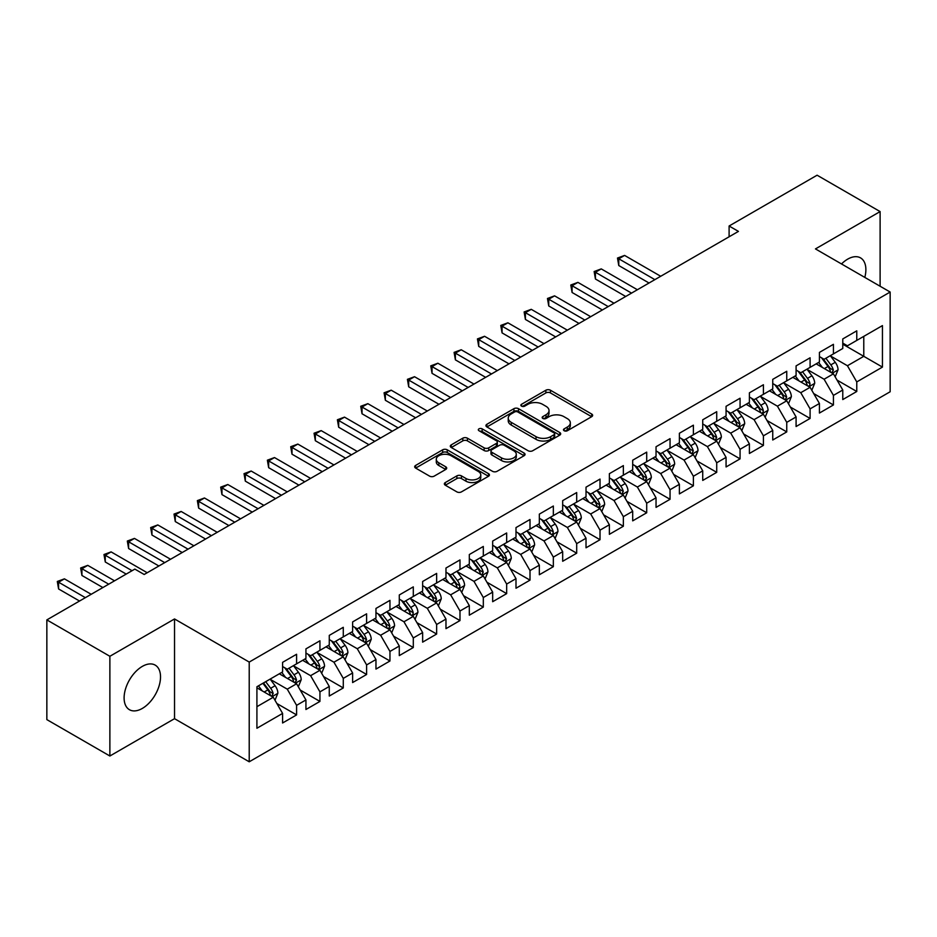 <?xml version="1.0" encoding="UTF-8"?>
<svg xmlns="http://www.w3.org/2000/svg" width="937" height="937" viewBox="0 0 937 937"><rect width="100%" height="100%" fill="white"/><g stroke="black" fill="none" stroke-linecap="round" stroke-linejoin="round"><path stroke-width="1.41" d="M564.144 430.739A2.272 1.312 0 0 0 567.353 430.739L591.692 416.684A3.244 1.874 0 0 0 592.641 415.36A3.244 1.874 0 0 0 591.692 414.037L550.452 390.225A3.244 1.874 0 0 0 545.873 390.225L521.534 404.28A2.272 1.312 0 0 0 520.867 405.206A2.272 1.312 0 0 0 521.534 406.131A2.272 1.312 0 0 0 524.743 406.131L527.894 404.315A10.366 5.985 0 0 1 542.558 404.315L545.99 406.307A10.366 5.985 0 0 1 549.023 410.535A10.366 5.985 0 0 1 545.99 414.763L542.839 416.59A2.272 1.312 0 0 0 542.172 417.515A2.272 1.312 0 0 0 542.839 418.441A2.272 1.312 0 0 0 546.048 418.441L549.199 416.614A10.366 5.985 0 0 1 563.863 416.614L567.295 418.605A10.366 5.985 0 0 1 570.328 422.833A10.366 5.985 0 0 1 567.295 427.073L564.144 428.888A2.272 1.312 0 0 0 563.477 429.814A2.272 1.312 0 0 0 564.144 430.739L564.144 428.888M142.319 708.431A25.744 14.863 120 0 0 159.138 685.743A25.744 14.863 120 0 0 155.191 665.118A25.744 14.863 120 0 0 142.319 666.394A25.744 14.863 120 0 0 125.488 689.082A25.744 14.863 120 0 0 129.435 709.707A25.744 14.863 120 0 0 142.319 708.431M864.804 277.399A25.744 14.863 120 0 0 860.541 257.886A25.744 14.863 120 0 0 847.669 259.151A25.744 14.863 120 0 0 841.508 263.953M445.298 482.555A3.244 1.874 0 0 0 444.349 483.879A3.244 1.874 0 0 0 445.298 485.202L456.869 491.878A3.244 1.874 0 0 0 461.449 491.878L488.482 476.277A3.244 1.874 0 0 0 489.43 474.954A3.244 1.874 0 0 0 488.482 473.63L447.242 449.819A3.244 1.874 0 0 0 442.662 449.819L415.63 465.431A3.244 1.874 0 0 0 414.681 466.755A3.244 1.874 0 0 0 415.63 468.078L429.603 476.137A3.244 1.874 0 0 0 434.182 476.137L445.754 469.46A3.244 1.874 0 0 0 446.703 468.137A3.244 1.874 0 0 0 445.754 466.813L438.821 462.819A8.667 5.001 0 0 1 436.291 459.282A8.667 5.001 0 0 1 441.632 454.656A8.667 5.001 0 0 1 451.084 455.733L478.233 471.416A8.667 5.001 0 0 1 480.775 474.954A8.667 5.001 0 0 1 475.422 479.58A8.667 5.001 0 0 1 465.97 478.491L461.449 475.879A3.244 1.874 0 0 0 456.869 475.879L445.298 482.555L445.298 485.202M109.875 656.287L109.875 756.007L174.528 718.679L174.528 618.959L109.875 656.287L46.85 619.896L134.846 569.099L144.181 574.486L738.438 231.392L729.103 226.004L729.103 236.78M174.528 618.959L249.219 662.072L890.15 292.039L890.15 391.76L249.219 761.793L249.219 662.072M880.112 286.242L880.112 211.586L815.459 248.914L890.15 292.039M880.112 211.586L817.099 175.207L729.103 226.004M528.117 450.744A3.244 1.874 0 0 0 532.696 450.744L559.74 435.143A3.244 1.874 0 0 0 560.689 433.819A3.244 1.874 0 0 0 559.74 432.496L518.501 408.684A3.244 1.874 0 0 0 513.909 408.684L486.877 424.285A3.244 1.874 0 0 0 485.928 425.609A3.244 1.874 0 0 0 486.877 426.932L528.117 450.744M479.885 431.231A2.272 1.312 0 0 1 482.18 431.547L482.18 428.853L524.111 453.063A3.244 1.874 0 0 1 525.06 454.386A3.244 1.874 0 0 1 524.111 455.71L497.078 471.311A3.244 1.874 0 0 1 492.499 471.311L451.259 447.499L451.259 444.864A3.244 1.874 0 0 0 450.31 446.188A3.244 1.874 0 0 0 451.259 447.499M451.259 444.864L462.819 438.176A3.244 1.874 0 0 1 467.411 438.176L484.136 447.839A3.244 1.874 0 0 0 488.716 447.839L496.387 443.4A3.244 1.874 0 0 0 497.336 442.077A3.244 1.874 0 0 0 496.387 440.753L478.971 430.704A2.272 1.312 0 0 1 478.315 429.778A2.272 1.312 0 0 1 479.709 428.572A2.272 1.312 0 0 1 482.18 428.853M842.773 344.184L863.773 356.318L863.773 336.371L882.443 325.596L856.769 340.412L856.769 330.843L842.773 338.936L842.773 348.494L833.426 353.893L833.426 344.324L819.43 352.406L819.43 361.975L810.095 367.363L810.095 357.793L796.087 365.887L796.087 375.456L786.752 380.844L786.752 371.275L772.744 379.356L772.744 388.925L763.409 394.313L763.409 384.744L749.401 392.837L749.401 402.406L740.066 407.794L740.066 398.225L726.07 406.307L726.07 415.876L716.723 421.263L716.723 411.694L702.727 419.788L702.727 429.357L693.392 434.745L693.392 425.175L679.384 433.257L679.384 442.826L670.049 448.214L670.049 438.657L656.041 446.738L656.041 456.307L646.706 461.695L646.706 452.126L632.698 460.208L632.698 469.777L623.363 475.164L623.363 465.607L609.366 473.689L609.366 483.258L600.02 488.645L600.02 479.076L586.023 487.158L586.023 496.727L576.688 502.127L576.688 492.557L562.68 500.639L562.68 510.208L553.345 515.596L553.345 506.027L539.337 514.12L539.337 523.678L530.002 529.077L530.002 519.508L515.994 527.59L515.994 537.159L506.659 542.546L506.659 532.977L492.663 541.071L492.663 550.628L483.316 556.028L483.316 546.458L469.32 554.54L469.32 564.109L459.985 569.497L459.985 559.928L445.977 568.021L445.977 577.59L436.642 582.978L436.642 573.409L422.634 581.49L422.634 591.06L413.299 596.447L413.299 586.878L399.291 594.972L399.291 604.541L389.956 609.928L389.956 600.359L375.96 608.441L375.96 618.01L366.613 623.398L366.613 613.829L352.617 621.922L352.617 631.491L343.282 636.879L343.282 627.31L329.274 635.391L329.274 644.961L319.939 650.348L319.939 640.791L305.93 648.872L305.93 658.442L296.596 663.829L296.596 654.26L282.587 662.342L282.587 671.911L256.914 686.739L256.914 728.248L282.587 713.42L273.253 697.245L256.914 687.817M882.443 325.596L882.443 367.093L856.769 381.921L847.435 365.746L830.51 355.978M837.046 380.106L856.769 391.49L856.769 381.921M856.769 391.49L842.773 399.572L842.773 390.003L833.426 395.391L824.091 379.227L807.179 369.459M813.714 393.575L833.426 404.96L833.426 395.391M833.426 404.96L819.43 413.053L819.43 403.484L810.095 408.872L800.76 392.697L783.836 382.928M790.371 407.056L810.095 418.441L810.095 408.872M810.095 418.441L796.087 426.522L796.087 416.953L786.752 422.341L777.417 406.178L760.493 396.41M767.028 420.526L786.752 431.91L786.752 422.341M786.752 431.91L772.744 440.003L772.744 430.434L763.409 435.822L754.074 419.647L737.15 409.879M743.685 434.007L763.409 445.391L763.409 435.822M763.409 445.391L749.401 453.473L749.401 443.904L740.066 449.303L730.731 433.128L713.807 423.36M720.342 447.476L740.066 458.861L740.066 449.303M740.066 458.861L726.07 466.954L726.07 457.385L716.723 462.773L707.388 446.598L690.475 436.829M697.011 460.957L716.723 472.342L716.723 462.773M716.723 472.342L702.727 480.423L702.727 470.854L693.392 476.254L684.057 460.079L667.132 450.31M673.668 474.427L693.392 485.811L693.392 476.254M693.392 485.811L679.384 493.904L679.384 484.335L670.049 489.723L660.714 473.548L643.789 463.78M650.325 487.908L670.049 499.292L670.049 489.723M670.049 499.292L656.041 507.374L656.041 497.805L646.706 503.204L637.371 487.029L620.446 477.261M626.982 501.377L646.706 512.773L646.706 503.204M646.706 512.773L632.698 520.855L632.698 511.286L623.363 516.674L614.028 500.51L597.103 490.73M603.639 514.858L623.363 526.243L623.363 516.674M623.363 526.243L609.366 534.324L609.366 524.767L600.02 530.155L590.685 513.98L573.772 504.211M580.308 528.327L600.02 539.724L600.02 530.155M600.02 539.724L586.023 547.805L586.023 538.236L576.688 543.624L567.353 527.461L550.429 517.681M556.965 541.809L576.688 553.193L576.688 543.624M576.688 553.193L562.68 561.275L562.68 551.717L553.345 557.105L544.01 540.93L527.086 531.162M533.621 555.278L553.345 566.674L553.345 557.105M553.345 566.674L539.337 574.756L539.337 565.187L530.002 570.574L520.667 554.411L503.743 544.643M510.278 568.759L530.002 580.144L530.002 570.574M530.002 580.144L515.994 588.237L515.994 578.668L506.659 584.056L497.324 567.881L480.4 558.112M486.935 582.24L506.659 593.625L506.659 584.056M506.659 593.625L492.663 601.706L492.663 592.137L483.316 597.525L473.981 581.362L457.057 571.593M463.604 595.709L483.316 607.094L483.316 597.525M483.316 607.094L469.32 615.187L469.32 605.618L459.985 611.006L450.65 594.831L433.726 585.063M440.261 609.191L459.985 620.575L459.985 611.006M459.985 620.575L445.977 628.657L445.977 619.088L436.642 624.475L427.307 608.312L410.383 598.544M416.918 622.66L436.642 634.044L436.642 624.475M436.642 634.044L422.634 642.138L422.634 632.569L413.299 637.956L403.964 621.781L387.04 612.013M393.575 636.141L413.299 647.526L413.299 637.956M413.299 647.526L399.291 655.607L399.291 646.038L389.956 651.438L380.621 635.263L363.697 625.494M370.232 649.61L389.956 660.995L389.956 651.438M389.956 660.995L375.96 669.088L375.96 659.519L366.613 664.907L357.278 648.732L340.354 638.964M346.901 663.091L366.613 674.476L366.613 664.907M366.613 674.476L352.617 682.558L352.617 672.989L343.282 678.388L333.935 662.213L317.022 652.445M323.558 676.561L343.282 687.945L343.282 678.388M343.282 687.945L329.274 696.039L329.274 686.47L319.939 691.857L310.604 675.682L293.679 665.914M300.215 690.042L319.939 701.426L319.939 691.857M319.939 701.426L305.93 709.508L305.93 699.939L296.596 705.338L287.261 689.163L270.336 679.395M276.872 703.511L296.596 714.908L296.596 705.338M296.596 714.908L282.587 722.989L282.587 713.42M282.587 666.523L287.261 669.217L296.596 663.829M256.914 706.685L273.253 697.245M305.93 653.054L310.604 655.748L319.939 650.348M287.261 689.163L296.596 683.776L279.32 673.797M305.93 699.939L296.596 683.776M329.274 639.573L333.935 642.267L343.282 636.879M310.604 675.682L319.939 670.295L302.663 660.327M329.274 686.47L319.939 670.295M352.617 626.092L357.278 628.797L366.613 623.398M333.935 662.213L343.282 656.825L326.006 646.846M352.617 672.989L343.282 656.825M375.96 612.622L380.621 615.316L389.956 609.928M357.278 648.732L366.613 643.344L349.349 633.377M375.96 659.519L366.613 643.344M399.291 599.141L403.964 601.847L413.299 596.447M380.621 635.263L389.956 629.875L372.692 619.896M399.291 646.038L389.956 629.875M422.634 585.672L427.307 588.366L436.642 582.978M403.964 621.781L413.299 616.394L396.023 606.426M422.634 632.569L413.299 616.394M445.977 572.191L450.65 574.885L459.985 569.497M427.307 608.312L436.642 602.924L419.366 592.945M445.977 619.088L436.642 602.924M469.32 558.721L473.981 561.415L483.316 556.028M450.65 594.831L459.985 589.443L442.709 579.476M469.32 605.618L459.985 589.443M492.663 545.24L497.324 547.934L506.659 542.546M473.981 581.362L483.316 575.974L466.052 565.995M492.663 592.137L483.316 575.974M515.994 531.771L520.667 534.465L530.002 529.077M497.324 567.881L506.659 562.493L489.395 552.525M515.994 578.668L506.659 562.493M539.337 518.29L544.01 520.984L553.345 515.596M520.667 554.411L530.002 549.012L512.726 539.044M539.337 565.187L530.002 549.012M562.68 504.82L567.353 507.514L576.688 502.127M544.01 540.93L553.345 535.542L536.069 525.575M562.68 551.717L553.345 535.542M586.023 491.339L590.685 494.033L600.02 488.645M567.353 527.461L576.688 522.061L559.412 512.094M586.023 538.236L576.688 522.061M609.366 477.87L614.028 480.564L623.363 475.164M590.685 513.98L600.02 508.592L582.755 498.613M609.366 524.767L600.02 508.592M632.698 464.389L637.371 467.083L646.706 461.695M614.028 500.51L623.363 495.111L606.098 485.143M632.698 511.286L623.363 495.111M656.041 450.92L660.714 453.613L670.049 448.214M637.371 487.029L646.706 481.641L629.43 471.662M656.041 497.805L646.706 481.641M679.384 437.438L684.057 440.132L693.392 434.745M660.714 473.548L670.049 468.16L652.773 458.193M679.384 484.335L670.049 468.16M702.727 423.957L707.388 426.663L716.723 421.263M684.057 460.079L693.392 454.691L676.116 444.712M702.727 470.854L693.392 454.691M726.07 410.488L730.731 413.182L740.066 407.794M707.388 446.598L716.723 441.21L699.459 431.243M726.07 457.385L716.723 441.21M749.401 397.007L754.074 399.712L763.409 394.313M730.731 433.128L740.066 427.74L722.802 417.761M749.401 443.904L740.066 427.74M772.744 383.538L777.417 386.231L786.752 380.844M754.074 419.647L763.409 414.259L746.133 404.292M772.744 430.434L763.409 414.259M796.087 370.056L800.76 372.75L810.095 367.363M777.417 406.178L786.752 400.79L769.476 390.811M796.087 416.953L786.752 400.79M819.43 356.587L824.091 359.281L833.426 353.893M800.76 392.697L810.095 387.309L792.819 377.342M819.43 403.484L810.095 387.309M842.773 343.106L847.435 345.8L856.769 340.412M824.091 379.227L833.426 373.84L816.162 363.861M842.773 390.003L833.426 373.84M46.85 619.896L46.85 719.616L109.875 756.007M174.528 718.679L249.219 761.793M847.435 365.746L863.773 356.318L882.443 367.093M565.058 431.055L567.295 429.767A10.366 5.985 0 0 0 570.328 425.527L570.328 422.833M549.023 410.535L549.023 413.229A10.366 5.985 0 0 1 545.99 417.457L543.741 418.757M591.657 416.707L550.452 392.931A3.244 1.874 0 0 0 545.873 392.931L522.436 406.459M559.694 435.166L518.501 411.378A3.244 1.874 0 0 0 513.909 411.378L486.924 426.956M554.013 434.745A2.272 1.312 0 0 0 554.669 433.819A2.272 1.312 0 0 0 554.013 432.894L517.81 411.987A2.272 1.312 0 0 0 514.6 411.987L511.286 413.908A10.366 5.985 0 0 0 508.241 418.136A10.366 5.985 0 0 0 511.286 422.376L536.023 436.654A10.366 5.985 0 0 0 550.687 436.654L554.013 434.745L554.013 437.438A2.272 1.312 0 0 0 554.669 436.513L554.669 433.819M508.241 418.136L508.241 420.83A10.366 5.985 0 0 0 511.286 425.07L511.286 422.376M554.013 437.438L550.687 439.359A10.366 5.985 0 0 1 536.023 439.359L511.286 425.07M451.294 447.535L462.819 440.87L462.819 438.176M497.336 442.077L497.336 444.782A3.244 1.874 0 0 1 496.387 446.094L488.716 450.533A3.244 1.874 0 0 1 484.136 450.533L467.411 440.87A3.244 1.874 0 0 0 462.819 440.87M482.18 431.547L524.064 455.733M501.482 457.853A8.667 5.001 0 0 0 510.934 458.943A8.667 5.001 0 0 0 516.287 454.316A8.667 5.001 0 0 0 513.745 450.779L504.176 445.251A3.244 1.874 0 0 0 499.597 445.251L491.925 449.69A3.244 1.874 0 0 0 490.976 451.013A3.244 1.874 0 0 0 491.925 452.337L501.482 457.853L501.482 460.547A8.667 5.001 0 0 0 510.934 461.636A8.667 5.001 0 0 0 516.287 457.01L516.287 454.316M490.976 451.013L490.976 453.707A3.244 1.874 0 0 0 491.925 455.031L491.925 452.337M501.482 460.547L491.925 455.031M480.775 474.954L480.775 477.647A8.667 5.001 0 0 1 475.422 482.274A8.667 5.001 0 0 1 465.97 481.185L461.449 478.573A3.244 1.874 0 0 0 456.869 478.573L445.344 485.225M436.291 459.282L436.291 461.976A8.667 5.001 0 0 0 438.821 465.513L438.821 462.819M445.707 469.484L438.821 465.513M488.482 473.63L488.482 476.277L447.242 452.512A3.244 1.874 0 0 0 442.662 452.512L415.677 468.102M835.16 376.826L838.053 369.764A8.749 5.048 -120 0 0 835.265 362.314L830.299 355.697M822.405 367.468L818.633 362.432M660.714 276.274L624.604 255.426L618.771 258.788L618.771 265.534L649.036 283.009M831.787 372.879L833.333 370.138A8.749 5.048 -120 0 0 830.826 364.88L825.872 358.262M823.037 358.672L829.163 366.847A4.451 2.577 60 0 1 829.971 368.194L833.333 370.138M821.503 357.782L828.027 366.496A8.749 5.048 60 0 1 830.533 371.755L830.709 372.258M618.771 265.534L617.483 258.05L654.869 279.636M617.483 258.05L624.604 255.426M811.817 390.296L814.71 383.245A8.749 5.048 -120 0 0 811.922 375.796L806.968 369.166M799.062 380.937L795.29 375.913M637.371 289.744L601.261 268.896L595.428 272.269L595.428 279.003L625.693 296.479M808.444 386.36L809.802 385.142L809.99 383.608A8.749 5.048 -120 0 0 807.483 378.349L802.529 371.731M799.694 372.141L805.82 380.317A4.451 2.577 60 0 1 806.628 381.675L809.99 383.608M798.16 371.251L804.684 379.965A8.749 5.048 60 0 1 807.19 385.224L807.366 385.739M595.428 279.003L594.14 271.531L631.538 293.117M594.14 271.531L601.261 268.896M788.474 403.777L791.367 396.714A8.749 5.048 -120 0 0 788.579 389.265L783.625 382.647M775.719 394.418L771.947 389.382M614.028 303.225L577.918 282.377L572.085 285.738L572.085 292.485L602.362 309.96M785.101 399.83L786.647 397.089A8.749 5.048 -120 0 0 784.14 391.83L779.186 385.212M776.351 385.622L782.477 393.798A4.451 2.577 60 0 1 783.285 395.145L786.647 397.089M774.817 384.732L781.341 393.446A8.749 5.048 60 0 1 783.847 398.705L784.023 399.209M572.085 292.485L570.797 285L608.195 306.586M570.797 285L577.918 282.377M765.142 417.258L768.035 410.195A8.749 5.048 -120 0 0 765.236 402.746L760.282 396.128M752.376 407.888L748.604 402.863M590.685 316.694L554.575 295.846L548.742 299.219L548.742 305.954L579.019 323.429M761.758 413.311L763.116 412.093L763.304 410.558A8.749 5.048 -120 0 0 760.809 405.299L755.843 398.682M753.02 399.092L759.134 407.267A4.451 2.577 60 0 1 759.954 408.626L763.304 410.558M751.474 398.213L757.998 406.916A8.749 5.048 60 0 1 760.504 412.186L760.68 412.69M548.742 305.954L547.466 298.481L584.852 320.067M547.466 298.481L554.575 295.846M741.799 430.727L744.692 423.665A8.749 5.048 -120 0 0 741.893 416.215L736.939 409.598M729.033 421.369L725.273 416.333M567.342 330.175L531.244 309.327L525.399 312.7L525.399 319.435L555.676 336.91M738.426 426.78L739.972 424.039A8.749 5.048 -120 0 0 737.466 418.78L732.5 412.163M729.677 412.573L735.803 420.748A4.451 2.577 60 0 1 736.611 422.095L739.972 424.039M728.131 411.683L734.667 420.397A8.749 5.048 60 0 1 737.161 425.656L737.349 426.159M525.399 319.435L524.123 311.951L561.509 333.537M524.123 311.951L531.244 309.327M718.456 444.208L721.349 437.146A8.749 5.048 -120 0 0 718.562 429.696L713.596 423.079M705.702 434.838L701.93 429.814M544.01 343.645L507.901 322.796L502.068 326.17L502.068 332.904L532.333 350.391M715.083 440.261L716.629 437.52A8.749 5.048 -120 0 0 714.123 432.25L709.168 425.632M706.334 426.042L712.46 434.218A4.451 2.577 60 0 1 713.268 435.576L716.629 437.52M704.8 425.164L711.324 433.866A8.749 5.048 60 0 1 713.83 439.137L714.006 439.64M502.068 332.904L500.78 325.432L538.166 347.018M500.78 325.432L507.901 322.796M695.113 457.678L698.006 450.615A8.749 5.048 -120 0 0 695.219 443.166L690.253 436.548M682.359 448.319L678.587 443.283M520.667 357.126L484.558 336.278L478.725 339.651L478.725 346.385L508.99 363.861M691.74 453.731L693.286 450.99A8.749 5.048 -120 0 0 690.78 445.731L685.825 439.113M682.991 439.523L689.117 447.699A4.451 2.577 60 0 1 689.925 449.057L693.286 450.99M681.457 438.633L687.981 447.347A8.749 5.048 60 0 1 690.487 452.606L690.663 453.11M478.725 346.385L477.437 338.901L514.835 360.487M477.437 338.901L484.558 336.278M671.77 471.159L674.663 464.096A8.749 5.048 -120 0 0 671.876 456.647L666.921 450.029M659.016 461.8L655.244 456.764M497.324 370.595L461.215 349.759L455.382 353.12L455.382 359.855L485.659 377.342M668.397 467.212L669.943 464.471A8.749 5.048 -120 0 0 667.437 459.2L662.482 452.583M659.648 452.993L665.774 461.168A4.451 2.577 60 0 1 666.582 462.527L669.943 464.471M658.114 452.114L664.638 460.817A8.749 5.048 60 0 1 667.144 466.087L667.32 466.591M455.382 359.855L454.094 352.382L491.492 373.968M454.094 352.382L461.215 349.759M648.439 484.628L651.332 477.565A8.749 5.048 -120 0 0 648.533 470.116L643.578 463.499M635.673 475.27L631.901 470.233M473.981 384.076L437.872 363.228L432.039 366.601L432.039 373.336L462.316 390.811M645.054 480.693L646.6 477.94A8.749 5.048 -120 0 0 644.106 472.681L639.139 466.064M636.317 466.474L642.431 474.649A4.451 2.577 60 0 1 643.25 476.008L646.6 477.94M634.771 465.584L641.295 474.298A8.749 5.048 60 0 1 643.801 479.557L643.977 480.06M432.039 373.336L430.762 365.852L468.149 387.45M430.762 365.852L437.872 363.228M625.096 498.109L627.989 491.047A8.749 5.048 -120 0 0 625.19 483.597L620.235 476.98M612.329 488.751L608.57 483.715M450.638 397.546L414.541 376.709L408.696 380.071L408.696 386.805L438.973 404.292M621.723 494.162L623.269 491.421A8.749 5.048 -120 0 0 620.762 486.151L615.796 479.533M612.974 479.955L619.099 488.13A4.451 2.577 60 0 1 619.907 489.477L623.269 491.421M611.428 479.065L617.963 487.779A8.749 5.048 60 0 1 620.458 493.038L620.645 493.541M408.696 386.805L407.419 379.333L444.806 400.919M407.419 379.333L414.541 376.709M601.753 511.579L604.646 504.516A8.749 5.048 -120 0 0 601.859 497.067L596.892 490.449M588.998 502.22L585.227 497.196M427.307 411.027L391.197 390.179L385.365 393.552L385.365 400.286L415.63 417.761M598.38 507.643L599.926 504.891A8.749 5.048 -120 0 0 597.419 499.632L592.465 493.014M589.631 493.424L595.756 501.6A4.451 2.577 60 0 1 596.564 502.958L599.926 504.891M588.096 492.534L594.62 501.248A8.749 5.048 60 0 1 597.127 506.507L597.302 507.011M385.365 400.286L384.076 392.802L421.463 414.4M384.076 392.802L391.197 390.179M578.41 525.06L581.303 517.997A8.749 5.048 -120 0 0 578.516 510.548L573.549 503.93M565.655 515.701L561.884 510.665M403.964 424.496L367.854 403.66L362.022 407.021L362.022 413.767L392.287 431.243M575.037 521.113L576.583 518.372A8.749 5.048 -120 0 0 574.076 513.113L569.122 506.484M566.288 506.905L572.413 515.081A4.451 2.577 60 0 1 573.221 516.428L576.583 518.372M564.753 506.015L571.277 514.729A8.749 5.048 60 0 1 573.784 519.988L573.959 520.492M362.022 413.767L360.733 406.283L398.131 427.869M360.733 406.283L367.854 403.66M555.067 538.529L557.96 531.466A8.749 5.048 -120 0 0 555.172 524.017L550.218 517.4M542.312 529.171L538.541 524.146M380.621 437.977L344.511 417.129L338.679 420.502L338.679 427.237L368.955 444.712M551.694 534.594L553.053 533.376L553.24 531.841A8.749 5.048 -120 0 0 550.733 526.582L545.779 519.965M542.945 520.375L549.07 528.55A4.451 2.577 60 0 1 549.878 529.909L553.24 531.841M541.41 519.485L547.934 528.199A8.749 5.048 60 0 1 550.441 533.458L550.616 533.973M338.679 427.237L337.39 419.764L374.788 441.35M337.39 419.764L344.511 417.129M531.736 552.01L534.629 544.947A8.749 5.048 -120 0 0 531.829 537.498L526.875 530.881M518.969 542.652L515.198 537.615M357.278 451.458L321.168 430.61L315.336 433.972L315.336 440.718L345.612 458.193M528.351 548.063L529.897 545.322A8.749 5.048 -120 0 0 527.402 540.063L522.436 533.434M519.613 533.856L525.727 542.031A4.451 2.577 60 0 1 526.547 543.378L529.897 545.322M518.067 532.966L524.591 541.68A8.749 5.048 60 0 1 527.098 546.939L527.273 547.442M315.336 440.718L314.059 433.234L351.445 454.82M314.059 433.234L321.168 430.61M508.393 565.479L511.286 558.417A8.749 5.048 -120 0 0 508.486 550.979L503.532 544.35M495.626 556.121L491.866 551.097M333.935 464.928L297.837 444.079L291.993 447.453L291.993 454.187L322.269 471.662M505.008 561.544L506.566 558.792A8.749 5.048 -120 0 0 504.059 553.533L499.093 546.915M496.27 547.325L502.396 555.5A4.451 2.577 60 0 1 503.204 556.859L506.566 558.792M494.724 546.435L501.26 555.149A8.749 5.048 60 0 1 503.755 560.408L503.942 560.923M291.993 454.187L290.716 446.715L328.102 468.301M290.716 446.715L297.837 444.079M485.05 578.961L487.943 571.898A8.749 5.048 -120 0 0 485.155 564.449L480.189 557.831M472.295 569.602L468.523 564.566M310.604 478.409L274.494 457.561L268.661 460.922L268.661 467.668L298.926 485.143M481.677 575.013L483.223 572.273A8.749 5.048 -120 0 0 480.716 567.014L475.762 560.396M472.927 560.806L479.053 568.982A4.451 2.577 60 0 1 479.861 570.328L483.223 572.273M471.393 559.916L477.917 568.63A8.749 5.048 60 0 1 480.423 573.889L480.599 574.393M268.661 467.668L267.373 460.184L304.759 481.77M267.373 460.184L274.494 457.561M461.707 592.43L464.6 585.379A8.749 5.048 -120 0 0 461.812 577.93L456.846 571.301M448.952 583.072L445.18 578.047M287.261 491.878L251.151 471.03L245.318 474.403L245.318 481.138L275.583 498.613M458.334 588.495L459.692 587.276L459.88 585.742A8.749 5.048 -120 0 0 457.373 580.483L452.419 573.866M449.584 574.276L455.71 582.451A4.451 2.577 60 0 1 456.518 583.81L459.88 585.742M448.05 573.385L454.574 582.1A8.749 5.048 60 0 1 457.08 587.358L457.256 587.874M245.318 481.138L244.03 473.665L281.428 495.251M244.03 473.665L251.151 471.03M438.364 605.911L441.257 598.848A8.749 5.048 -120 0 0 438.469 591.399L433.515 584.782M425.609 596.553L421.837 591.516M263.918 505.359L227.808 484.511L221.975 487.872L221.975 494.619L252.252 512.094M434.991 601.964L436.537 599.223A8.749 5.048 -120 0 0 434.03 593.964L429.076 587.347M426.241 587.757L432.367 595.932A4.451 2.577 60 0 1 433.175 597.279L436.537 599.223M424.707 586.867L431.231 595.581A8.749 5.048 60 0 1 433.737 600.84L433.913 601.343M221.975 494.619L220.687 487.135L258.085 508.721M220.687 487.135L227.808 484.511M415.021 619.392L417.925 612.329A8.749 5.048 -120 0 0 415.126 604.88L410.172 598.263M402.266 610.022L398.494 604.997M240.575 518.829L204.465 497.98L198.632 501.354L198.632 508.088L228.909 525.575M411.648 615.445L413.006 614.227L413.194 612.693A8.749 5.048 -120 0 0 410.699 607.434L405.733 600.816M402.91 601.226L409.024 609.401A4.451 2.577 60 0 1 409.844 610.76L413.194 612.693M401.364 600.348L407.888 609.05A8.749 5.048 60 0 1 410.394 614.321L410.57 614.824M198.632 508.088L197.356 500.616L234.742 522.202M197.356 500.616L204.465 497.98M391.689 632.862L394.582 625.799A8.749 5.048 -120 0 0 391.783 618.35L386.829 611.732M378.923 623.503L375.163 618.467M217.232 532.31L181.134 511.461L175.289 514.835L175.289 521.569L205.566 539.044M388.305 628.914L389.862 626.174A8.749 5.048 -120 0 0 387.356 620.915L382.39 614.297M379.567 614.707L385.693 622.882A4.451 2.577 60 0 1 386.501 624.229L389.862 626.174M378.021 613.817L384.557 622.531A8.749 5.048 60 0 1 387.051 627.79L387.227 628.294M175.289 521.569L174.013 514.085L211.399 535.671M174.013 514.085L181.134 511.461M368.346 646.343L371.239 639.28A8.749 5.048 -120 0 0 368.452 631.831L363.486 625.213M355.591 636.973L351.82 631.948M193.9 545.779L157.791 524.931L151.958 528.304L151.958 535.039L182.223 552.525M364.973 642.395L366.519 639.655A8.749 5.048 -120 0 0 364.013 634.384L359.058 627.767M356.224 628.177L362.35 636.352A4.451 2.577 60 0 1 363.158 637.71L366.519 639.655M354.69 627.298L361.213 636A8.749 5.048 60 0 1 363.72 641.271L363.896 641.775M151.958 535.039L150.67 527.566L188.056 549.152M150.67 527.566L157.791 524.931M345.003 659.812L347.896 652.749A8.749 5.048 -120 0 0 345.109 645.3L340.143 638.683M332.248 650.454L328.477 645.417M170.557 559.26L134.448 538.412L128.615 541.785L128.615 548.52L158.88 565.995M341.63 655.865L343.176 653.124A8.749 5.048 -120 0 0 340.67 647.865L335.715 641.248M332.881 641.658L339.007 649.833A4.451 2.577 60 0 1 339.815 651.192L343.176 653.124M331.347 640.767L337.87 649.482A8.749 5.048 60 0 1 340.377 654.74L340.553 655.244M128.615 548.52L127.327 541.036L164.725 562.622M127.327 541.036L134.448 538.412M321.66 673.293L324.553 666.23A8.749 5.048 -120 0 0 321.766 658.781L316.811 652.164M308.905 663.935L305.134 658.898M147.214 572.73L111.105 551.893L105.272 555.254L105.272 561.989L126.202 574.076M318.287 669.346L319.833 666.605A8.749 5.048 -120 0 0 317.327 661.335L312.372 654.717M309.538 655.139L315.664 663.302A4.451 2.577 60 0 1 316.472 664.661L319.833 666.605M308.004 654.249L314.527 662.951A8.749 5.048 60 0 1 317.034 668.222L317.21 668.725M105.272 561.989L103.984 554.517L132.047 570.715M103.984 554.517L111.105 551.893M298.317 686.762L301.21 679.7A8.749 5.048 -120 0 0 298.423 672.251L293.468 665.633M285.562 677.404L281.791 672.368M114.537 580.823L87.762 565.362L81.929 568.736L81.929 575.47L102.871 587.558M294.944 682.827L296.49 680.075A8.749 5.048 -120 0 0 293.995 674.816L289.029 668.198M286.207 668.608L292.321 676.783A4.451 2.577 60 0 1 293.14 678.142L296.49 680.075M284.661 667.718L291.184 676.432A8.749 5.048 60 0 1 293.691 681.691L293.867 682.195M81.929 575.47L80.652 567.986L108.704 584.184M80.652 567.986L87.762 565.362M274.986 700.244L277.879 693.181A8.749 5.048 -120 0 0 275.08 685.732L270.125 679.114M262.219 690.885L258.46 685.849M91.194 594.292L64.43 578.843L58.586 582.205L58.586 588.951L79.528 601.027M271.601 696.296L273.159 693.556A8.749 5.048 -120 0 0 270.652 688.285L265.686 681.667M263.496 682.932L268.989 690.264A4.451 2.577 60 0 1 269.797 691.611L273.159 693.556M262.887 683.284L267.853 689.913A8.749 5.048 60 0 1 270.348 695.172L270.524 695.676M58.586 588.951L57.309 581.467L85.361 597.665M57.309 581.467L64.43 578.843M567.295 429.767L567.295 427.073M542.839 418.441L542.839 416.59M545.99 417.457L545.99 414.763M521.534 406.131L521.534 404.28M545.873 392.931L545.873 390.225M550.452 392.931L550.452 390.225M591.692 416.684L591.692 414.037M486.877 426.932L486.877 424.285M513.909 411.378L513.909 408.684M518.501 411.378L518.501 408.684M559.74 435.143L559.74 432.496M536.023 439.359L536.023 436.654M550.687 439.359L550.687 436.654M467.411 440.87L467.411 438.176M484.136 450.533L484.136 447.839M488.716 450.533L488.716 447.839M496.387 446.094L496.387 443.4M524.111 455.71L524.111 453.063M456.869 478.573L456.869 475.879M461.449 478.573L461.449 475.879M465.97 481.185L465.97 478.491M445.754 469.46L445.754 466.813M415.63 468.078L415.63 465.431M442.662 452.512L442.662 449.819M447.242 452.512L447.242 449.819M832.337 373.195L837.994 369.928M830.826 364.88L835.265 362.314M824.373 368.604L828.027 366.496M808.994 386.676L814.651 383.409M807.483 378.349L811.922 375.796M801.03 382.073L804.684 379.965M785.651 400.158L791.308 396.89M784.14 391.83L788.579 389.265M777.687 395.555L781.341 393.446M762.308 413.627L767.977 410.359M760.809 405.299L765.236 402.746M754.344 409.024L757.998 406.916M738.977 427.108L744.634 423.84M737.466 418.78L741.893 416.215M731.012 422.505L734.667 420.397M715.634 440.577L721.291 437.31M714.123 432.25L718.562 429.696M707.669 435.986L711.324 433.866M692.291 454.058L697.948 450.791M690.78 445.731L695.219 443.166M684.326 449.455L687.981 447.347M668.948 467.528L674.605 464.26M667.437 459.2L671.876 456.647M660.983 462.937L664.638 460.817M645.605 481.009L651.274 477.741M644.106 472.681L648.533 470.116M637.64 476.406L641.295 474.298M622.273 494.478L627.931 491.211M620.762 486.151L625.19 483.597M614.309 489.887L617.963 487.779M598.93 507.959L604.588 504.692M597.419 499.632L601.859 497.067M590.966 503.356L594.62 501.248M575.587 521.429L581.245 518.161M574.076 513.113L578.516 510.548M567.623 516.837L571.277 514.729M552.244 534.91L557.902 531.642M550.733 526.582L555.172 524.017M544.28 530.307L547.934 528.199M528.901 548.379L534.57 545.111M527.402 540.063L531.829 537.498M520.937 543.788L524.591 541.68M505.57 561.86L511.227 558.593M504.059 553.533L508.486 550.979M497.606 557.257L501.26 555.149M482.227 575.33L487.884 572.062M480.716 567.014L485.155 564.449M474.263 570.738L477.917 568.63M458.884 588.811L464.541 585.543M457.373 580.483L461.812 577.93M450.92 584.208L454.574 582.1M435.541 602.292L441.198 599.024M434.03 593.964L438.469 591.399M427.577 597.689L431.231 595.581M412.198 615.761L417.867 612.493M410.699 607.434L415.126 604.88M404.234 611.158L407.888 609.05M388.867 629.242L394.524 625.975M387.356 620.915L391.783 618.35M380.902 624.639L384.557 622.531M365.524 642.712L371.181 639.444M364.013 634.384L368.452 631.831M357.559 638.12L361.213 636M342.181 656.193L347.838 652.925M340.67 647.865L345.109 645.3M334.216 651.59L337.87 649.482M318.838 669.662L324.495 666.394M317.327 661.335L321.766 658.781M310.873 665.071L314.527 662.951M295.495 683.143L301.164 679.875M293.995 674.816L298.423 672.251M287.53 678.54L291.184 676.432M272.163 696.613L277.82 693.345M270.652 688.285L275.08 685.732M264.199 692.021L267.853 689.913"/></g></svg>
